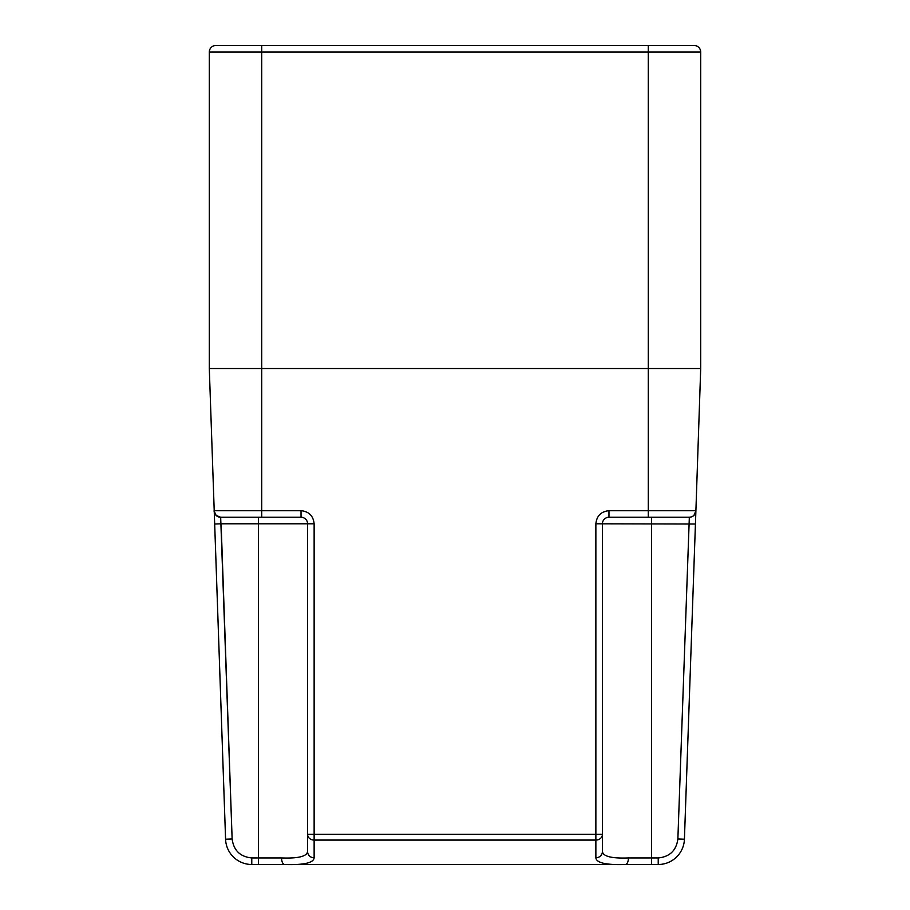 <?xml version="1.0" encoding="UTF-8"?>
<svg xmlns="http://www.w3.org/2000/svg" width="910" height="910" viewBox="0 0 910 910"><rect width="100%" height="100%" fill="white"/><g stroke="black" fill="none" stroke-linecap="round" stroke-linejoin="round"><path stroke-width="1.36" d="M214.1 510.692L261.716 510.692L261.716 368.516L700.7 368.516L700.7 52.052A6.552 6.552 0 0 0 694.148 45.5L215.852 45.5A6.552 6.552 0 0 0 209.3 52.052L209.3 368.516L261.716 368.516L209.3 368.516L225.578 839.202L232.13 838.974L221.119 523.796L214.567 524.024M225.68 517.244L301.028 517.244A6.552 6.552 0 0 1 307.58 523.796L307.58 834.345A6.552 5.733 180 0 0 314.132 840.078L314.132 857.812C313.654 862.885 303.826 865.114 284.648 864.5L251.774 864.5A26.208 26.208 0 0 1 225.578 839.202A26.208 26.208 0 0 0 251.774 864.5L251.774 857.948C240.229 856.799 233.677 850.475 232.13 838.974L220.664 517.244A6.552 6.552 0 0 1 214.112 510.92C214.521 514.741 216.705 516.846 220.664 517.244L261.716 517.244L220.664 517.244L216.159 515.447M214.112 510.988L216.125 515.413M651.56 864.5L658.226 864.5L658.226 857.948L651.56 857.948L651.56 864.5L625.352 864.5A6.552 3.083 -90 0 0 628.435 857.948C611.645 858.562 602.977 856.412 602.42 851.487L602.42 523.796A6.552 6.552 0 0 1 608.972 517.244L689.336 517.244C693.295 516.846 695.479 514.741 695.888 510.92L700.7 368.516L648.284 368.516L648.284 45.5M261.716 517.244L261.716 510.692L301.028 510.692C308.945 511.511 313.313 515.879 314.132 523.796L314.132 834.345L307.58 834.345L307.58 851.487C307.023 856.412 298.355 858.562 281.565 857.948A6.552 3.083 -90 0 0 284.648 864.5L625.352 864.5C606.174 865.114 596.346 862.885 595.868 857.812A6.552 6.324 0 0 0 602.42 851.487L602.42 834.345A6.552 5.733 180 0 1 595.868 840.078L595.868 523.796C596.687 515.879 601.055 511.511 608.972 510.692L648.284 510.692L648.284 368.516L261.716 368.516L261.716 52.052L700.7 52.052M689.336 517.244A6.552 6.552 0 0 0 693.784 515.515A6.552 6.552 0 0 1 689.336 517.244L677.87 838.974L684.422 839.202A26.208 26.208 0 0 1 658.226 864.5A26.208 26.208 0 0 0 684.422 839.202L695.888 510.92A6.552 6.552 0 0 1 693.864 515.435A6.552 6.552 0 0 0 695.888 510.92M695.888 510.942L693.943 515.356M314.132 857.812A6.552 6.324 180 0 1 307.58 851.487M595.868 523.796L695.433 524.024M214.112 510.92A6.552 6.552 0 0 0 220.664 517.244M595.868 857.812L595.868 840.078L314.132 840.078L314.132 834.345L602.42 834.345M221.119 523.796L258.44 523.796L258.44 857.948L251.774 857.948M301.028 510.692L301.028 517.244A6.552 6.552 0 0 1 307.58 523.796L258.44 523.796L258.44 517.244M648.284 517.244L648.284 510.692L695.9 510.692M608.972 510.692L608.972 517.244M314.132 523.796L307.58 523.796M258.44 864.5L258.44 857.948L281.565 857.948M651.56 517.244L651.56 857.948L628.435 857.948M677.87 838.974C676.323 850.475 669.771 856.799 658.226 857.948M261.716 45.5L261.716 52.052L209.3 52.052A6.552 6.552 0 0 1 215.852 45.5"/></g></svg>
